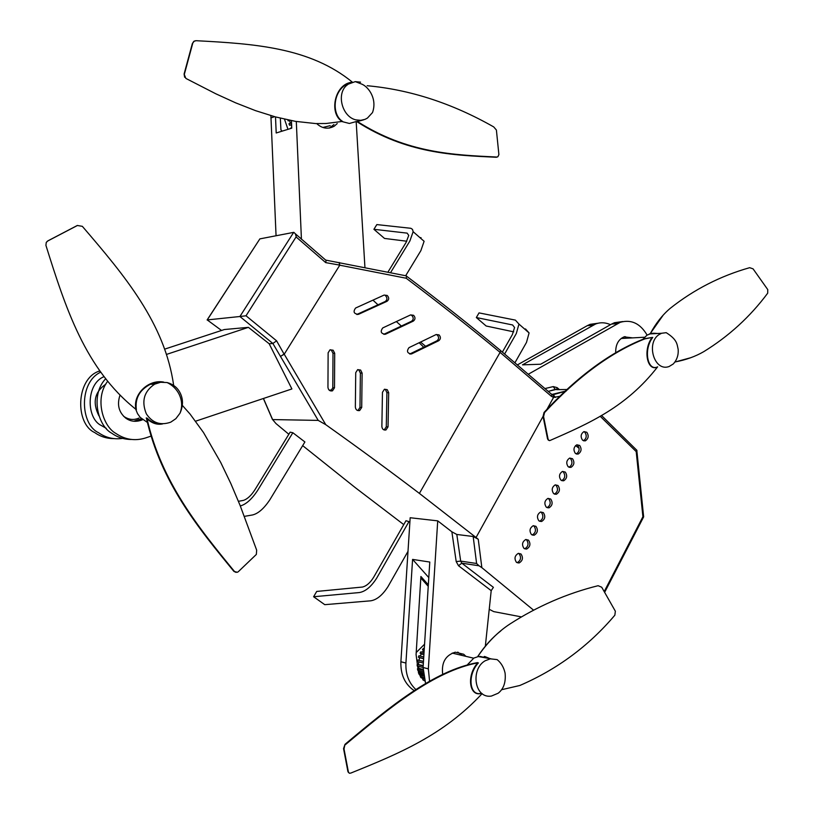 <?xml version="1.0" encoding="UTF-8"?>
<svg xmlns="http://www.w3.org/2000/svg" width="814" height="814" viewBox="0 0 814 814"><rect width="100%" height="100%" fill="white"/><g stroke="black" fill="none" stroke-linecap="round" stroke-linejoin="round"><path stroke-width="1.22" d="M246.021 315.781L239.906 316.514L272.883 343.488L280.474 356.4L284.076 354.1L276.597 340.822L246.021 315.781L296.245 236.681L295.37 233.801L293.834 232.336L259.87 238.878L207.244 319.933L221.53 330.464M296.306 237.118L325.712 262.617L339.631 265.099L339.112 262.515M272.883 343.488L276.597 340.822M293.681 232.356L239.906 316.514M164.896 349.064L224.379 329.528L248.402 327.35L269.169 343.752L272.832 343.498M239.764 316.524L207.356 319.912M207.112 319.973L259.87 238.878M269.169 343.752L291.9 388.95L195.645 421.184M318.213 420.4L325.753 424.664L284.228 354.212L280.474 356.4L318.213 420.4L272.609 419.576L275.946 423.534L288.838 434.269M263.471 398.473L272.609 419.576M244.393 516.361L252.452 514.977C258.191 513.634 264.001 508.547 269.882 499.725L304.904 441.951L292.847 432.733L290.13 432.153L255.179 489.346C251.424 495.319 247.537 498.992 243.518 500.366L238.441 501.312M405.972 520.736L408.964 521.581L376.628 578.245C371.113 586.802 365.344 591.575 359.32 592.551L313.614 596.743L316.707 591.442L362.474 587.047C366.687 585.958 370.523 582.519 373.972 576.719L405.972 520.736M302.676 445.634L355.453 487.769L403.764 524.613M325.753 424.664C358.76 448.117 389.977 471.041 419.403 493.406L476.058 537.515L543.06 416.402M478.256 539.265L473.178 536.497L476.597 563.481L479.029 565.781L481.847 567.653L478.256 539.265L476.058 537.515M476.597 563.481L460.683 561.111L456.807 534.462L473.178 536.497M456.807 534.462L451.872 531.807L456.196 561.568L458.486 565.71L491.198 590.659L493.406 587.342L461.823 563.186L479.029 565.781M414.428 690.679L412.667 689.55C404.426 683.2 400.508 673.931 400.895 661.751L410.164 517.735L437.718 520.858L451.872 531.807M533.323 609.961L481.847 567.653M520.991 616.809L493.711 611.609L489.234 609.299M636.172 449.593L636.935 450.376L636.202 451.597L642.907 516.727L604.385 591.229M428.795 577.584L412.586 559.401L405.921 663.054C405.474 674.185 408.832 683.048 416.015 689.651M484.157 657.386L484.259 656.481M485.348 646.102L491.198 590.659M412.586 559.401L429.782 562.047L423.087 667.5L425.62 683.699M437.718 520.858L428.347 668.854L429.599 681.359M598.229 323.209L590.15 324.328L587.291 325.661L517.348 364.937M610.52 324.664C605.351 322.405 600.406 322.171 595.675 323.962L522.496 364.855L540.7 364.224L611.609 324.053L614.489 322.7L620.248 322.313L528.245 374.267M99.715 370.767L98.708 371.276C75.855 379.334 75.041 423.697 94.638 432.529C100.336 436.579 106.756 438.604 113.889 438.624M100.692 372.181C78.785 382.061 80.006 424.236 98.525 432.692C105.789 437.759 113.828 439.662 122.629 438.39M107.509 381.471C94.455 398.636 102.91 426.383 115.853 433.414C125.112 439.692 134.992 441.219 145.482 437.983L150.814 436.202M105.535 378.897C90.212 395.085 97.761 425.976 111.783 433.241C117.603 437.403 124.166 439.479 131.451 439.479M248.402 327.35L166.778 354.324M270.889 115.629L276.058 235.755M364.947 267.684L356.176 121.673M275.508 116.921L276.2 132.987L291.758 128.154L291.432 120.625M296.306 121.51L301.434 239.265M280.331 118.172L280.932 129.874L282.143 131.146M103.897 376.699C85.918 383.943 86.152 418.61 101.363 425.539L106.308 428.357M423.158 679.08L421.967 678.001M420.563 676.363L419.251 674.307M423.229 674.175L418.528 672.934L416.086 654.619L420.899 576.485L428.337 584.818M424.562 644.2L416.208 652.553M424.145 650.793L423.382 650.61L422.273 652.177L423.382 650.61L422.466 649.511L423.402 648.402L424.287 648.605M423.901 654.619L421.225 653.968L420.238 656.094L421.225 653.968L420.105 653.133L420.848 651.831L424.033 652.604M423.646 658.73L419.648 657.722L419.007 660.225L419.648 657.722L418.396 657.203L418.905 655.769L423.758 656.969M418.732 661.884L418.549 664.295L418.732 661.884M418.589 666.33L418.813 668.325L418.589 666.33M419.312 670.675L419.77 672.13L419.312 670.675M420.95 674.755L421.408 675.539L420.95 674.755M331.898 390.12L330.026 390.059M401.373 326.048L396.357 321.571M377.991 304.802L372.965 300.152M423.738 347.242L419.159 342.745M579.1 448.239L575.539 445.594M105.81 384.177C94.566 391.941 92.277 402.503 98.932 415.852M284.483 119.159L287.963 129.334M290.272 120.401L289.581 120.614L290.323 123.199L289.581 120.614L288.115 120.828L287.942 119.923M290.954 124.786L291.677 126.302L290.954 124.786M428.245 586.324L420.807 577.991M339.275 262.495L339.774 265.201L284.228 354.212L339.774 265.201L406.217 278.246C439.489 303.368 470.787 328.073 500.091 352.381L419.403 493.406M546.713 409.788L553.54 397.446L560.785 396.113M552.014 394.23L553.021 394.739L553.54 397.446M388.044 426.851L388.675 392.663L387.24 389.672L384.442 389.245L382.458 392.287L381.868 426.536C382.214 429.212 383.577 430.352 385.958 429.965L388.044 426.851L386.284 426.811L386.915 392.684L385.48 389.692M334.493 387.779L334.696 353.256L333.14 350.213L330.006 349.817L328.123 352.798L327.95 387.383C328.398 390.191 329.914 391.341 332.499 390.842L334.493 387.779L332.794 387.81L332.997 353.347L331.451 350.305L330.199 349.745M410.592 314.906L382.743 327.93C380.067 331.654 380.972 333.75 385.46 334.228L413.309 321.113C415.445 319.424 415.537 317.48 413.583 315.293L410.592 314.906M361.711 407.448L362.118 373.077L360.622 370.055L357.661 369.648L355.728 372.659L355.352 407.092C355.738 409.829 357.183 410.978 359.666 410.541L361.711 407.448L359.981 407.438L360.388 373.127L358.893 370.116L357.804 369.597M436.162 334.534L409.015 347.629C406.389 351.282 407.224 353.378 411.538 353.927L438.756 340.71C440.842 339.011 440.944 337.077 439.061 334.9L436.162 334.534M384.137 295.065L355.596 308.028C352.889 311.823 353.866 313.929 358.516 314.316L386.976 301.322C389.163 299.623 389.245 297.67 387.22 295.462L384.137 295.065M356.797 314.479L358.526 314.316L356.797 314.479L385.215 301.506C387.403 299.806 387.484 297.863 385.46 295.655M385.46 334.228L383.791 334.31L411.518 321.265C413.654 319.576 413.746 317.633 411.792 315.445L410.632 314.886M411.538 353.927L409.757 354.009L436.945 340.812C439.031 339.133 439.133 337.2 437.25 335.022L436.233 334.503M520.991 553.988L518.335 553.357C514.672 555.647 514.051 558.648 516.473 562.352L519.098 562.973C522.771 560.704 523.402 557.702 520.991 553.988M528.49 540.12L525.803 539.489C522.201 541.768 521.601 544.749 524.002 548.422L526.648 549.053C530.26 546.784 530.881 543.803 528.49 540.12M535.948 526.332L533.241 525.702C529.69 527.981 529.1 530.942 531.481 534.595L534.157 535.225C537.708 532.966 538.308 529.995 535.948 526.332M543.345 512.637L540.618 511.996C537.128 514.275 536.558 517.226 538.909 520.848L541.605 521.479C545.105 519.23 545.685 516.279 543.345 512.637M550.712 499.033L547.954 498.392C544.515 500.651 543.966 503.591 546.296 507.183L549.012 507.824C552.462 505.575 553.021 502.645 550.712 499.033M558.017 485.51L555.25 484.859C551.861 487.118 551.322 490.038 553.632 493.61L556.369 494.261C559.767 492.022 560.317 489.102 558.017 485.51M565.282 472.079L562.494 471.418C559.157 473.667 558.638 476.577 560.927 480.128L563.685 480.779C567.022 478.54 567.562 475.641 565.282 472.079M572.507 458.72L569.698 458.068C566.412 460.307 565.903 463.197 568.172 466.727L570.95 467.378C574.236 465.15 574.755 462.271 572.507 458.72M579.68 445.451L576.851 444.79C573.616 447.028 573.127 449.898 575.376 453.408L578.164 454.07C581.399 451.851 581.908 448.982 579.68 445.451M586.802 432.275L583.974 431.603C580.779 433.831 580.301 436.68 582.529 440.171L585.337 440.842C588.522 438.624 589.021 435.775 586.802 432.275M519.098 562.973L517.195 562.698C520.868 560.429 521.499 557.448 519.098 553.734L518.487 553.327M526.648 549.053L524.745 548.809C528.347 546.54 528.968 543.569 526.587 539.886L525.936 539.458M534.157 535.225L532.244 535.001C535.795 532.743 536.385 529.782 534.035 526.129L533.343 525.671M541.605 521.479L539.692 521.286C543.182 519.037 543.762 516.086 541.432 512.454L540.7 511.975M549.012 507.824L547.089 507.651C550.529 505.413 551.098 502.482 548.778 498.87L548.015 498.372M556.369 494.261L554.436 494.108C557.834 491.87 558.373 488.96 556.084 485.378L555.28 484.849M563.685 480.779L561.741 480.647C565.079 478.418 565.618 475.518 563.339 471.957L562.505 471.418M570.95 467.378L569.027 467.277C572.293 465.038 572.802 462.159 570.553 458.628L569.688 458.068M576.251 453.978C579.456 451.739 579.955 448.88 577.726 445.39L576.821 444.8M583.435 440.761C586.579 438.522 587.047 435.673 584.849 432.224L583.913 431.613M465.913 656.349L463.685 654.253L455.24 652.197C445.462 655.311 441.28 662.688 442.694 674.328M457.753 652.085L462.321 655.494M632.61 337.871L624.084 336.854C618.528 339.336 615.73 344.353 615.689 351.913M647.099 335.093C640.262 323.453 631.308 319.19 620.248 322.313M622.741 321.561L614.489 322.7M624.867 336.609L628.744 338.085M119.882 395.543C116.89 404.873 118.854 412.413 125.804 418.162C130.657 421.672 136.192 422.222 142.399 419.821L142.674 419.688M141.524 418.711L133.72 421.255M316.758 123.606L317.501 124.298C322.731 128.693 328.317 129.324 334.249 126.201L337.23 123.555M329.324 128.083L333.954 124.542M385.958 429.965L384.198 429.924L386.284 426.811M332.499 390.842L330.799 390.873L332.794 387.81M359.666 410.541L357.936 410.531L359.981 407.438M636.853 450.691L643.65 516.859L642.907 516.727M325.712 262.617L326.088 260.449L325.458 259.829M566.33 390.913L552.899 394.22L555.413 397.436M406.217 278.246L406.542 276.17L405.962 275.6M550.925 393.701L551.923 394.556L551.434 396.337L500.091 352.381L500.641 350.59L499.786 349.837M409.88 522.273L408.964 521.581M408.007 551.332L387.993 586.609C382.519 595.146 376.76 599.877 370.706 600.813L324.755 604.67L313.614 596.743M513.756 331.858L486.162 326.007L476.332 317.541L512.617 324.969L514.57 327.523L512.372 334.595L502.37 352.096M514.896 362.83L526.505 342.379L529.09 332.936L525.478 328.917M504.619 354.019L516.31 333.526L518.956 324.094L515.394 320.116L479.039 312.891L476.332 317.541M292.847 432.733L257.509 490.628C251.73 499.287 246.001 504.395 240.313 505.952M390.527 272.71L409.849 241.056L413.146 231.705L412.505 229.385L410.867 228.296L376.841 224.583L373.911 229.304L407.142 233.13L408.74 235.419L406.074 242.45L387.891 272.191M406.797 241.229L384.503 238.431L373.911 229.304M421.062 237.719L419.871 237.576M405.667 275.732L420.879 250.641L424.104 241.28L413.146 231.705M659.096 334.554L661.568 333.272L666.218 332.672C677.431 339.764 676.953 344.18 678.174 349.42C678.581 355.026 676.963 359.869 673.32 363.939L669.128 366.504C654.161 372.212 645.756 342.867 659.096 334.554M652.879 333.313L655.423 333.618M653.052 333.292L656.552 333.547M657.57 333.496L658.19 333.455M643.162 339.062L646.896 335.226L650.183 333.872C651.302 333.211 653.774 333.079 657.62 333.496M621.489 338.248L625.498 338.258M652.146 337.444L644.159 338.797C610.653 351.984 577.279 376.536 544.037 412.454L544.546 412.576L543.579 416.575L543.07 416.442L547.557 438.909L549.338 440.628L550.091 440.455C589.58 423.219 626.393 406.98 657.498 367.012C647.395 372.039 642.551 349.898 652.146 337.444L644.871 338.868C611.314 352.075 577.869 376.648 544.546 412.576M652.757 337.434C643.111 349.582 647.669 371.784 657.651 366.839M675.101 361.945C685.785 359.961 695.349 356.522 703.784 351.638C728.876 336.192 750.182 316.707 767.694 293.182L767.765 289.611L753.072 268.854L749.663 267.684C720.441 275.956 693.986 289.489 670.278 308.292C662.474 314.886 655.809 323.331 650.294 333.628M662.962 315.466L650.172 333.689M675.05 362.006L690.74 357.712M543.579 416.575L548.117 439.295M548.392 440.191L547.557 438.909M543.07 416.442L544.037 412.454M179.802 392.297C183.292 398.707 183.353 405.667 180.006 413.197L175.875 418.671L170.737 422.171C160.49 425.742 152.35 422.954 146.327 413.817C141.249 401.231 144.037 391.341 154.67 384.157L160.582 382.275L167.104 382.539C172.955 384.167 177.187 387.423 179.802 392.297M147.273 422.354L140.242 417.429L137.566 413.705L135.684 409.167M162.647 423.901C157.244 425.03 152.045 423.341 147.039 418.834L147.151 418.182L146.225 417.928L146.489 418.467C160.826 482.427 198.606 528.398 233.913 571.397L237.352 572.273L238.237 571.764L256.339 554.436L256.675 550.183L240.059 505.321L230.84 483.557L220.736 462.484L203.5 432.529L190.038 414.031L182.377 405.423M147.151 418.182C151.414 422.232 155.962 424.094 160.806 423.779M138.96 418.07C133.74 420.37 128.632 419.77 123.626 416.29M156.298 382.468L158.15 382.784M161.019 382.214L150.356 384.269C139.54 389.937 134.88 398.422 136.365 409.747L135.969 409.381C132.489 394.698 148.301 379.019 163.736 382.102M147.039 418.834C161.64 482.57 199.227 528.428 234.432 571.418M236.111 572.395L233.913 571.397M173.657 385.429C164.916 323.463 124.654 275.6 82.336 226.333L77.32 225.478L47.965 240.822L46.256 242.409L45.92 245.37C65.588 307.896 85.114 368.895 135.969 409.381M77.513 225.437L47.812 240.954M47.1 241.412L47.965 240.822M424.206 649.928L422.466 649.511M423.941 654.069L420.105 653.133M423.656 658.516L418.396 657.203M423.473 661.355L417.663 660.032L423.463 661.507M423.372 663.064L417.409 661.548L417.663 660.032M423.209 665.496L417.175 664.448L423.178 665.994M428.347 668.854L417.195 665.964L417.175 664.448M423.005 669.423L418.813 668.325L417.47 668.813L423.005 670.268M423.046 671.662L417.745 670.268L417.47 668.813M423.127 673.015L419.77 672.13L418.528 672.934L419.057 674.257L423.392 675.406M423.494 676.098L421.408 675.539L420.309 676.617L423.758 677.543M423.972 678.54L421.072 677.757L420.309 676.617M424.603 680.86L422.72 679.71L423.595 678.438M424.399 680.168L422.72 679.71M289.784 120.299L288.115 120.828M291.524 122.812L288.96 123.748L291.534 122.934M291.605 124.583L289.54 125.234L288.96 123.748M291.738 127.676L290.893 127.94L291.727 127.34M355.28 81.624L362.108 84.249C368.823 87.271 377.34 99.094 372.507 112.566L367.409 118.101L365.018 119.353L360.775 120.34L355.83 119.862C341.595 116.646 335.521 91.84 348.423 84.086L355.28 81.624L360.551 82.153M356.481 121.49L349.379 123.463L341.829 121.52M361.762 120.228L357.417 121.408M363.726 119.8L356.919 121.703C406.562 153.52 453.001 155.22 496.265 157.265L497.903 156.715L498.89 154.568L496.398 130.037L493.722 126.913C452.248 103.358 410.063 89.621 367.155 85.724M357.438 121.235L362.189 120.157M330.179 125.671L322.843 127.452M345.289 85.114L347.09 85.124M350.478 82.906L345.207 85.175C332.916 92.979 331.736 114.896 342.633 121.439L342.134 121.459C328.683 113.461 334.707 84.259 351.434 82.336M357.692 121.683C407.295 153.154 453.571 154.935 496.764 157.041M497.344 156.97L496.265 157.265M352.391 82.173C310.073 47.538 254.629 43.773 196.103 40.7L194.17 41.26L192.348 43.59L184.096 74.013L185.867 78.419L215.842 93.803L235.714 102.869L255.565 110.663L275.468 116.911L295.472 121.367L315.73 123.575L326.088 123.494L342.134 121.459M192.674 43.559L184.34 74.318M184.625 77.259L184.096 74.013M192.348 43.59L193.834 41.3L195.38 40.761M485.205 660.744L490.303 658.831L497.14 659.615C501.149 662.85 503.805 667.358 505.097 673.137C505.962 682.305 503.652 689 498.148 693.233L491.422 696.062C474.348 698.941 470.268 669.057 485.205 660.744M484.564 656.522L488.227 658.343M485.022 656.603L490.384 658.811M490.822 658.75L477.828 656.491C487.108 642.775 497.761 631.979 509.778 624.104C537.433 606.257 566.88 593.457 598.127 585.704L601.719 587.23L615.353 611.222L614.855 615.191C588.827 645.94 557.152 669.383 519.82 685.49L501.75 689.682M467.551 664.6L473.89 658.048L477.645 656.796M481.339 693.345C469.556 697.242 466.046 675.691 477.747 662.85L477.533 662.586C433.679 670.716 389.977 706.593 344.994 744.342L344.007 748.911L343.549 748.605L347.914 771.53L349.409 773.269L350.834 773.066C398.921 753.622 443.498 735.205 482.153 693.589M478.408 662.891C466.829 675.254 469.729 696.591 481.145 693.294M500.834 630.87C492.439 637.484 484.879 645.828 478.144 655.901L477.818 656.399M344.007 748.911L348.412 772.089M477.747 662.85C433.954 671.275 390.384 707 345.451 744.627M348.514 772.578L347.914 771.53M343.549 748.605L344.994 744.342M400.895 661.751L405.921 663.054M587.291 325.661L592.816 325.295M617.358 323.667L611.609 324.053M270.92 117.898L274.623 116.677M420.563 342.073L425.641 346.306M551.434 396.337L553.561 397.395M600.172 416.239L636.202 451.597M559.401 389.601L557.081 387.606L556.684 389.641M544.932 388.573L553.245 386.599L557.081 387.606M385.215 301.506L386.976 301.322M409.92 353.937L411.701 353.846M436.945 340.812L438.756 340.71M360.388 373.127L362.118 373.077M383.791 334.31L385.551 334.188M411.518 321.265L413.309 321.113M332.997 353.347L334.696 353.256M386.915 392.684L388.675 392.663M556.522 389.641L567.857 389.499M548.249 391.412L555.565 389.255L556.949 389.631M553.245 386.599L555.402 389.631L548.188 391.361M456.196 561.568L460.683 561.111L461.823 563.186L458.486 565.71M595.675 323.962L590.15 324.328M98.708 371.276L100.02 371.215M272.507 419.586L263.38 398.504M578.164 454.07L576.281 453.988M585.337 440.842L583.485 440.781M139.601 419.759L142.399 419.821M330.972 127.177L334.249 126.201M604.843 591.951L643.65 516.859M636.935 450.376L601.505 415.455M295.37 233.801L326.088 260.449M326.017 260.165L406.481 275.905M566.208 391.025L553.021 394.739M552.971 394.678L551.923 394.556L500.641 350.62M406.542 276.17C439.906 301.373 471.265 326.18 500.641 350.59M529.09 332.936L518.956 324.094M661.568 333.272L649.358 333.954M644.596 337.23L621.174 338.492M644.159 338.797L644.871 338.868M167.104 382.539C172.334 385.083 176.292 388.889 178.968 393.945C182.133 400.396 182.478 406.807 180.006 413.197M154.67 384.157L150.356 384.269M348.423 84.086L345.207 85.175L350.559 82.865M361.803 120.228L357.427 121.439M490.303 658.831L479.934 656.389M473.656 658.19L452.208 653.093"/></g></svg>
